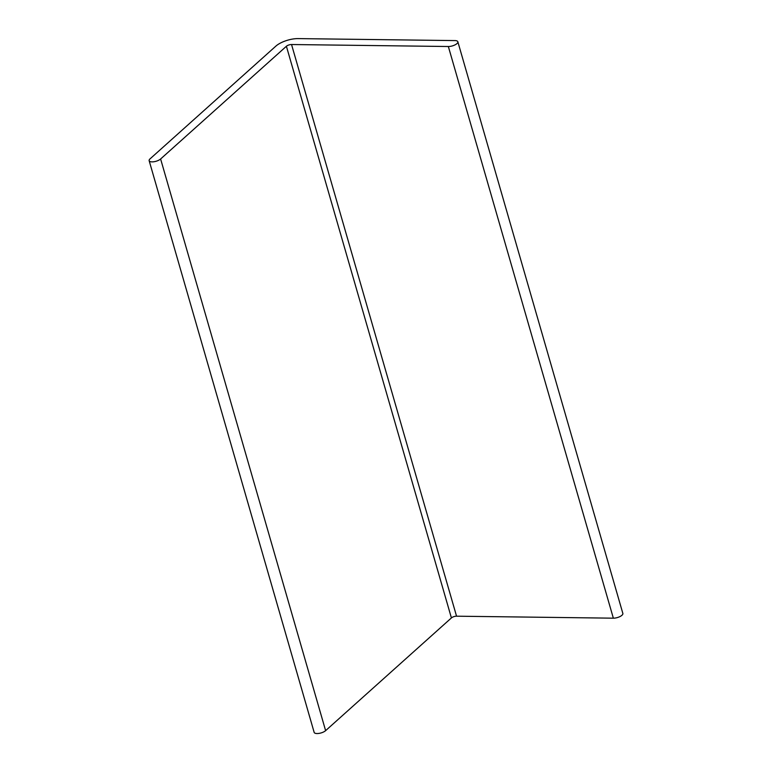 <?xml version="1.0" encoding="UTF-8"?>
<svg xmlns="http://www.w3.org/2000/svg" width="772" height="772" viewBox="0 0 772 772"><rect width="100%" height="100%" fill="white"/><g stroke="black" fill="none" stroke-linecap="round" stroke-linejoin="round"><path stroke-width="1.16" d="M613.354 618.179A6.437 2.461 -16.1 0 0 619.964 616.567A6.437 2.461 -16.1 0 0 622.85 613.431L457.844 41.765A6.437 2.461 -16.1 0 0 454.959 40.588L298.156 38.6A16.743 6.398 -16.1 0 0 275.855 46.127L150.067 158.849A6.437 2.461 -16.1 0 0 149.15 160.701A6.437 2.461 -16.1 0 0 153.946 161.734A6.437 2.461 -16.1 0 0 160.615 158.984L286.402 46.262L451.408 617.928A3.86 1.476 163.9 0 1 456.551 616.191L613.354 618.179L448.349 46.513A6.437 2.461 -16.1 0 0 454.969 44.901A6.437 2.461 -16.1 0 0 457.844 41.765M149.15 160.701L314.156 732.367A6.437 2.461 -16.1 0 0 318.952 733.4A6.437 2.461 -16.1 0 0 325.62 730.65L451.408 617.928M448.349 46.513L291.546 44.525A3.86 1.476 -16.1 0 0 286.402 46.262M160.615 158.984L325.62 730.65M291.546 44.525L456.551 616.191"/></g></svg>
